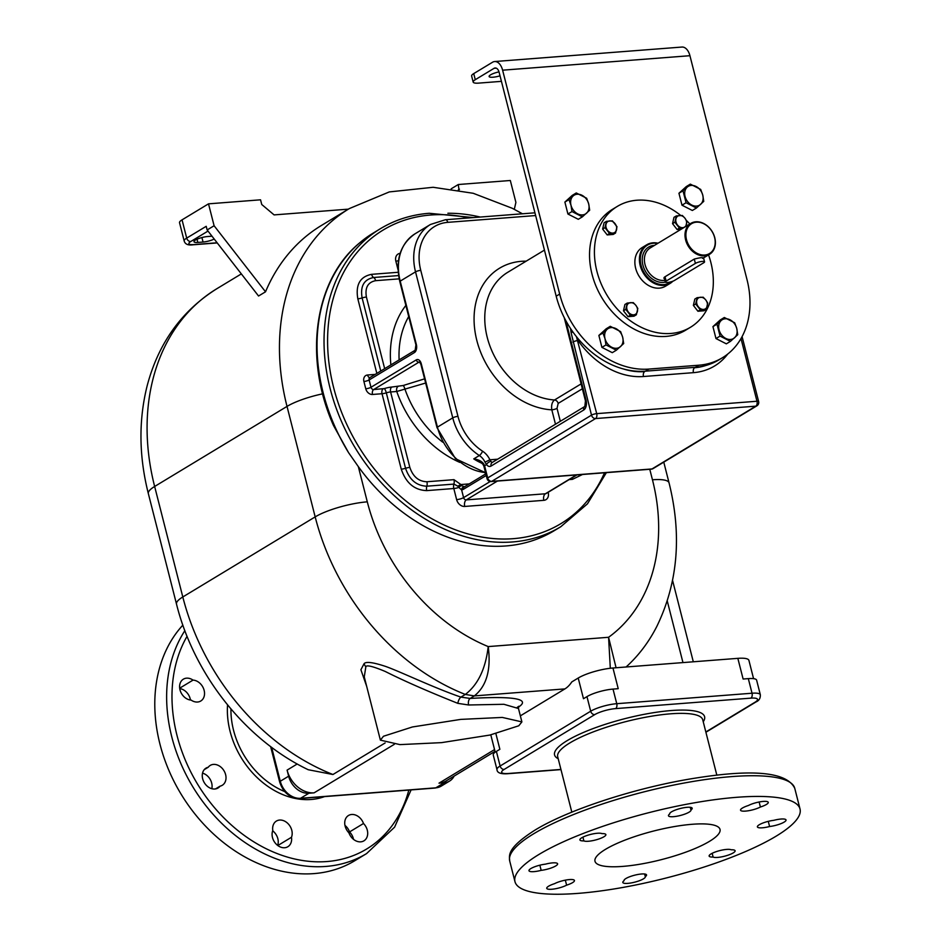 <?xml version="1.0" encoding="UTF-8"?>
<svg xmlns="http://www.w3.org/2000/svg" width="941" height="941" viewBox="0 0 941 941"><rect width="100%" height="100%" fill="white"/><g stroke="black" fill="none" stroke-linecap="round" stroke-linejoin="round"><path stroke-width="1.41" d="M722.382 357.768L718.9 359.874A85.149 66.058 -121.2 0 1 695.305 367.319L698.787 365.214L648.831 369.072A85.149 66.058 -121.2 0 1 559.672 294.074L502.612 70.187A12.903 7.587 85.6 0 0 494.648 61.541L681.966 47.05A12.903 7.587 85.6 0 1 689.929 55.695L747.001 279.595A85.149 66.058 -121.2 0 1 722.382 357.768A85.149 66.058 -121.2 0 1 698.787 365.214M695.305 367.319L645.35 371.177A85.149 66.058 -121.2 0 1 556.19 296.192L499.118 72.292A6.446 3.788 85.6 0 0 495.142 67.975A6.446 3.788 85.6 0 0 494.084 68.317L475.276 79.703A12.903 2.964 165.7 0 0 473.182 82.079A12.903 2.964 165.7 0 0 478.722 83.114L501.435 81.349M572.916 331.997A3.87 0.894 165.7 0 0 571.116 332.785L570.552 328.538M571.116 332.785L591.501 415.146L487.685 477.934L484.58 465.771L486.532 464.583A7.74 4.552 -94.4 0 0 491.084 466.042L583.749 409.994A7.74 4.552 -94.4 0 0 586.067 400.172L565.776 320.563M617.308 206.408L612.438 209.361A70.634 54.79 58.8 0 0 592.018 274.207A70.634 54.79 58.8 0 0 685.554 330.244L690.435 327.292A70.634 54.79 -121.2 0 1 596.9 271.255A70.634 54.79 58.8 0 1 617.308 206.408A70.634 54.79 58.8 0 1 680.719 215.442M473.182 82.079L471.629 75.998A12.903 2.964 -14.3 0 1 473.723 73.61L492.543 62.235A12.903 7.587 85.6 0 1 494.648 61.541M499.012 71.881A9.034 2.07 165.7 0 0 490.567 74.845A9.034 2.07 165.7 0 0 489.108 76.503A9.034 2.07 165.7 0 0 500.024 75.821M690.435 327.292A70.634 54.79 -121.2 0 0 710.855 262.445A70.634 54.79 58.8 0 0 708.549 254.893M689.847 223.982A70.634 54.79 58.8 0 0 686.46 220.512M670.086 283.429L665.558 286.17A22.584 17.514 -121.2 0 1 635.657 268.256A22.584 17.514 -121.2 0 1 642.185 247.53L646.714 244.789A22.584 17.514 58.8 0 0 640.186 265.515A22.584 17.514 58.8 0 0 670.086 283.429A22.584 17.514 58.8 0 0 672.85 281.23M658.041 243.213A22.584 17.514 58.8 0 0 646.714 244.789M657.665 243.448A21.937 17.009 58.8 0 0 641.056 265.268A21.937 17.009 58.8 0 0 671.509 281.688M685.636 239.955A18.067 14.009 58.8 0 0 709.549 254.282A18.067 14.009 58.8 0 0 714.772 237.697A18.067 14.009 58.8 0 0 690.859 223.37A18.067 14.009 58.8 0 0 685.636 239.955M702.609 258.41C703.621 257.222 700.845 257.434 694.282 259.057L664.675 276.96L663.899 278.183L664.452 278.795M714.607 237.532A17.42 13.515 58.8 0 0 696.364 222.182A17.42 13.515 58.8 0 0 686.507 239.696A17.42 13.515 58.8 0 0 704.738 255.035A17.42 13.515 58.8 0 0 714.607 237.532M674.45 280.465A5.164 1.188 -14.3 0 1 668.98 282.288A5.164 1.188 -14.3 0 1 665.287 282.065A5.164 1.188 -14.3 0 1 666.134 281.112L695.387 263.409A5.164 1.188 -14.3 0 1 700.869 261.598A5.164 1.188 -14.3 0 1 704.55 261.821A5.164 1.188 -14.3 0 1 703.715 262.774L674.45 280.465M627.259 303.073L624.918 304.484L623.471 310.801L628.023 316.658L634.034 316.188L636.363 314.776L630.352 315.247L625.8 309.389L627.259 303.073L633.269 302.614L635.857 305.343L637.822 308.46L636.363 314.776M623.471 310.801L625.8 309.389M628.023 316.658L630.352 315.247M626.835 306.048A6.446 4.999 58.8 0 0 628.388 312.13A6.446 4.999 -121.2 0 0 633.669 314.823A6.446 4.999 -121.2 0 0 637.41 311.424A6.446 4.999 58.8 0 0 635.857 305.343A6.446 4.999 -121.2 0 0 630.576 302.649A6.446 4.999 -121.2 0 0 626.835 306.048M697.163 297.662L694.834 299.073L693.376 305.39L697.928 311.248L703.939 310.777L706.279 309.366L700.269 309.836L695.717 303.978L697.163 297.662L703.174 297.203L705.762 299.944L707.726 303.049L706.279 309.366M693.376 305.39L695.717 303.978M697.928 311.248L700.269 309.836M696.752 300.638A6.446 4.999 58.8 0 0 698.304 306.719A6.446 4.999 -121.2 0 0 703.586 309.413A6.446 4.999 -121.2 0 0 707.314 306.025A6.446 4.999 58.8 0 0 705.762 299.944A6.446 4.999 -121.2 0 0 700.48 297.25A6.446 4.999 -121.2 0 0 696.752 300.638M672.544 223.652L674.873 222.241L676.332 215.924L673.991 217.336L672.544 223.652L677.097 229.51L681.237 229.192M676.332 215.924L682.343 215.465L684.93 218.194L686.895 221.311L685.883 226.381M677.097 229.51L679.437 228.098L674.873 222.241M683.836 227.616L679.437 228.098M675.92 218.9A6.446 4.999 58.8 0 0 677.461 224.981A6.446 4.999 -121.2 0 0 682.743 227.675A6.446 4.999 -121.2 0 0 686.483 224.287A6.446 4.999 58.8 0 0 684.93 218.194A6.446 4.999 -121.2 0 0 679.649 215.501A6.446 4.999 -121.2 0 0 675.92 218.9M606.427 221.335L604.087 222.746L602.628 229.063L607.192 234.921L613.191 234.45L615.532 233.039L609.521 233.497L604.969 227.651L606.427 221.335L612.426 220.864L616.99 226.722L615.532 233.039M602.628 229.063L604.969 227.651M607.192 234.921L609.521 233.497M606.004 224.299A6.446 4.999 58.8 0 0 607.557 230.392A6.446 4.999 -121.2 0 0 612.838 233.086A6.446 4.999 -121.2 0 0 616.567 229.686A6.446 4.999 58.8 0 0 615.014 223.605A6.446 4.999 -121.2 0 0 609.733 220.912A6.446 4.999 -121.2 0 0 606.004 224.299M724.323 317.493L720.253 319.952L712.937 326.609L715.983 338.56L726.346 343.841L730.416 341.383L720.053 336.09L717.007 324.151L724.323 317.493L734.698 322.787L736.744 328.433L737.744 334.725L730.416 341.383M715.983 338.56L720.053 336.09M712.937 326.609L717.007 324.151M725.758 338.419A10.963 8.504 58.8 0 0 734.603 337.737A10.963 8.504 -121.2 0 0 736.744 328.433A10.963 8.504 -121.2 0 0 730.04 319.822A10.963 8.504 58.8 0 0 721.194 320.505A10.963 8.504 -121.2 0 0 719.053 329.809A10.963 8.504 -121.2 0 0 725.758 338.419M690.329 184.13L686.26 186.6L678.943 193.246L681.99 205.197L692.353 210.478L696.422 208.02L686.06 202.727L683.013 190.788L690.329 184.13L700.704 189.423L702.751 195.069L703.75 201.362L696.422 208.02M681.99 205.197L686.06 202.727M678.943 193.246L683.013 190.788M691.764 205.056A10.963 8.504 58.8 0 0 700.61 204.373A10.963 8.504 -121.2 0 0 702.751 195.069A10.963 8.504 -121.2 0 0 696.046 186.459A10.963 8.504 58.8 0 0 687.201 187.141A10.963 8.504 -121.2 0 0 685.06 196.446A10.963 8.504 -121.2 0 0 691.764 205.056M576.268 192.952L572.199 195.422L564.882 202.08L567.917 214.019L578.292 219.3L582.361 216.842L571.987 211.56L570.999 205.267L568.952 199.61L576.268 192.952L586.643 198.245L588.69 203.891L589.689 210.184L582.361 216.842M567.917 214.019L571.987 211.56M564.882 202.08L568.952 199.61M577.703 213.878A10.963 8.504 58.8 0 0 586.549 213.195A10.963 8.504 -121.2 0 0 588.69 203.891A10.963 8.504 -121.2 0 0 581.985 195.281A10.963 8.504 58.8 0 0 573.14 195.963A10.963 8.504 -121.2 0 0 570.999 205.267A10.963 8.504 -121.2 0 0 577.703 213.878M610.262 326.315L606.192 328.785L598.876 335.431L601.911 347.382L612.285 352.663L616.355 350.205L605.98 344.912L604.992 338.631L602.946 332.973L610.262 326.315L620.637 331.608L622.683 337.254L623.683 343.547L616.355 350.205M601.911 347.382L605.98 344.912M598.876 335.431L602.946 332.973M611.697 347.241A10.963 8.504 58.8 0 0 620.542 346.559A10.963 8.504 -121.2 0 0 622.683 337.254A10.963 8.504 -121.2 0 0 615.979 328.644A10.963 8.504 58.8 0 0 607.133 329.326A10.963 8.504 -121.2 0 0 604.992 338.631A10.963 8.504 -121.2 0 0 611.697 347.241M497.66 459.196L489.896 459.796L491.002 461.431A3.87 2.27 -94.4 0 0 492.425 462.36M535.641 215.548L447.787 222.347A47.732 37.028 58.8 0 0 420.756 270.349L457.973 416.357A47.732 37.028 58.8 0 0 482.557 451.186A16.773 13.009 -121.2 0 1 489.896 459.796L484.98 462.137L486.532 464.583A3.87 2.27 143.8 0 1 491.002 461.431M482.11 463.337A51.614 40.028 -121.2 0 1 473.758 458.89C478.052 459.467 481.263 460.996 483.427 463.478L484.45 465.289A12.903 10.01 -121.2 0 1 484.58 465.771A3.87 0.894 -14.3 0 0 483.956 466.489L483.815 465.983A3.87 0.8 -16.1 0 1 484.45 465.289M576.457 336.678L596.712 413.64A3.87 2.27 85.6 0 1 595.547 418.557A3.87 2.999 -121.2 0 1 591.501 415.146A3.87 0.894 165.7 0 1 596.712 413.64L756.976 401.242L741.002 338.56M544.451 250.106L507.764 272.29A70.963 55.048 58.8 0 0 489.849 345.806A70.963 55.048 58.8 0 0 554.52 399.984C552.061 401.948 551.155 405.23 551.814 409.841A78.703 61.047 -121.2 0 1 475.323 333.408A78.703 61.047 -121.2 0 1 526.172 261.163M348.57 452.668L358.321 466.607A174.179 135.116 58.8 0 0 505.893 545.956A174.179 135.116 58.8 0 0 554.167 530.724L560.789 526.725A174.179 135.116 -121.2 0 1 512.504 541.957A174.179 135.116 -121.2 0 1 340.336 418.792A174.179 135.116 -121.2 0 1 380.493 228.651L370.613 234.685L359.156 243.284C314.059 280.653 303.473 358.298 333.526 425.544L348.57 452.668A174.179 135.116 -121.2 0 1 370.613 234.685M322.634 393.832A38.71 8.892 165.7 0 0 287.017 406.406L315.176 516.891A215.465 167.133 58.8 0 0 465.325 694.446C478.016 684.683 485.65 668.722 488.214 646.585C491.237 669.639 486.615 686.083 474.346 695.905L470.171 698.434L460.902 697.116C434.001 687.895 400.113 671.556 385.669 666.451C372.871 662.205 365.637 661.335 363.991 663.84L360.897 669.757L366.696 686.401M705.832 731.98L755.011 702.233A15.479 3.552 165.7 0 0 750.883 698.14A3.87 2.27 -94.4 0 0 752.035 693.223L616.755 703.692A19.349 4.446 165.7 0 0 590.689 711.22L586.961 696.622L583.479 698.728L578.209 678.038L571.775 681.931A38.71 22.749 85.6 0 1 564.894 688.906L474.358 695.905L465.325 694.446L460.902 697.116A5.164 2.035 -70.5 0 0 457.844 703.35C427.955 691.423 403.76 680.79 385.234 671.462C372.589 666.169 366.12 664.675 365.826 666.957L364.261 676.873M518.291 707.209C524.137 703.468 533.465 694.834 470.171 698.434A5.164 3.035 -94.4 0 0 468.63 704.985L457.844 703.35M610.309 668.263L608.58 637.28L616.073 667.757M578.209 678.038A25.807 5.928 -14.3 0 1 612.956 668.004L737.838 658.347A25.807 5.928 -14.3 0 1 748.918 660.394L753.565 678.649M626.083 666.993A213.254 165.416 58.8 0 0 656.853 626.365C677.955 582.797 682.025 534.959 669.051 482.862L663.77 462.137M522.455 213.783L512.257 208.279L473.205 193.281L433.142 187.283L389.315 191.917L349.287 208.596L321.422 225.464A215.465 167.133 58.8 0 0 265.527 291.804L258.552 296.015L207.138 229.957L214.101 225.746L265.527 291.804M441.2 786.135L435.201 788.04A3.87 2.27 -94.4 0 0 435.836 787.829L444.199 782.771A19.349 15.009 58.8 0 0 449.563 781.077L441.2 786.135A19.349 15.009 -121.2 0 1 435.836 787.829L300.544 798.297A19.349 15.009 -121.2 0 1 280.289 781.253L288.64 776.196L287.099 770.114L297.215 763.986M288.64 776.196A19.349 15.009 58.8 0 0 308.907 793.239L314.106 792.84A25.807 20.02 -121.2 0 1 287.099 770.114M385.116 742.967L332.938 774.514L308.225 769.726C245.413 739.697 194.058 674.626 176.508 604.11A38.71 8.892 -14.3 0 1 182.801 596.97L154.642 486.473A215.465 167.133 -121.2 0 1 216.912 288.675L241.343 273.902M383.493 736.25L380.387 740.132L399.949 744.613L441.541 742.637L489.861 735.062L518.785 725.782L521.89 721.9L502.318 717.43L460.737 719.394L412.417 726.97L383.493 736.25M444.199 782.771L439 783.171L494.543 749.577M520.349 715.854L564.894 688.906M495.213 752.188L491.037 735.815A25.807 5.928 -14.3 0 1 491.131 734.78M495.001 751.365L446.152 780.924A25.807 20.02 -121.2 0 1 439 783.171M449.563 781.077A19.349 15.009 58.8 0 0 454.138 776.09M348.923 832.832A11.61 9.01 -121.2 0 1 348.488 815.494A11.61 9.01 -121.2 0 1 363.497 823.493A11.61 9.01 -121.2 0 1 363.932 840.831A11.61 9.01 -121.2 0 1 348.923 832.832M272.796 830.515A11.61 9.01 -121.2 0 1 276.395 821.07A11.61 9.01 -121.2 0 1 288.299 823.928A11.61 9.01 -121.2 0 1 291.475 837.278A11.61 9.01 -121.2 0 1 287.864 846.724A11.61 9.01 -121.2 0 1 275.96 843.865A11.61 9.01 -121.2 0 1 272.796 830.515M208.22 767.256A11.61 9.01 -121.2 0 1 210.231 765.421A11.61 9.01 -121.2 0 1 223.958 770.691A11.61 9.01 -121.2 0 1 222.252 785.288A11.61 9.01 -121.2 0 1 220.065 786.158A11.61 9.01 -121.2 0 1 218.041 787.993A11.61 9.01 -121.2 0 1 204.326 782.724A11.61 9.01 -121.2 0 1 206.02 768.115A11.61 9.01 -121.2 0 1 208.22 767.256L204.232 769.667M193.034 680.108A11.61 9.01 -121.2 0 1 203.691 688.93A11.61 9.01 -121.2 0 1 200.774 701.01A11.61 9.01 -121.2 0 1 191.094 700.08A11.61 9.01 -121.2 0 1 180.437 691.259A11.61 9.01 -121.2 0 1 183.354 679.179A11.61 9.01 -121.2 0 1 193.034 680.108L179.684 688.189M184.859 630.658A147.09 114.096 58.8 0 0 171.791 736.921A147.09 114.096 58.8 0 0 366.555 853.605L354.71 860.768A147.09 114.096 -121.2 0 1 159.946 744.096A147.09 114.096 -121.2 0 1 182.86 625.13M353.522 839.36A11.61 9.01 58.8 0 0 349.558 831.926A11.61 9.01 58.8 0 0 344.959 825.398M277.654 845.406A11.61 9.01 58.8 0 0 272.678 830.821M211.807 788.699A11.61 9.01 58.8 0 0 202.538 773.137M190.447 700.022A11.61 9.01 58.8 0 0 179.743 688.6M349.558 831.926L363.497 823.493M277.818 845.536L291.475 837.278M215.477 788.923L220.065 786.158M495.895 733.662L499.871 749.295L496.389 751.4A19.349 4.446 -14.3 0 0 493.249 754.976L496.977 769.585C497.095 772.796 500.659 774.172 507.658 773.714L560.965 769.597M612.956 668.004L618.225 688.683L613.026 689.094A19.349 4.446 -14.3 0 0 586.961 696.622M755.011 702.233A3.87 2.999 58.8 0 0 756.082 701.892C759.058 700.645 760.481 698.269 760.34 694.764A19.349 4.446 165.7 0 0 752.035 693.223L748.318 678.626L743.119 679.026L737.838 658.347M748.318 678.626A19.349 4.446 -14.3 0 1 756.623 680.167L760.34 694.764M776.137 836.161A147.09 33.794 165.7 0 0 800.026 809.001A147.09 33.794 165.7 0 0 694.999 802.72A147.09 33.794 165.7 0 0 538.864 854.51A147.09 33.794 165.7 0 0 514.974 881.67A147.09 33.794 165.7 0 0 620.013 887.951A147.09 33.794 165.7 0 0 776.137 836.161M692.341 824.269A64.506 14.821 165.7 0 0 626.4 839.56A64.506 14.821 165.7 0 0 594.994 861.274A64.506 14.821 165.7 0 0 622.671 866.402A64.506 14.821 165.7 0 0 688.6 851.111A64.506 14.821 165.7 0 0 720.018 829.397A64.506 14.821 165.7 0 0 692.341 824.269M713.113 857.051A11.61 2.67 -14.3 0 1 709.138 856.063A11.61 2.67 -14.3 0 1 718.336 850.993A11.61 2.67 -14.3 0 1 731.133 849.782A11.61 2.67 -14.3 0 1 735.109 850.77A11.61 2.67 -14.3 0 1 725.911 855.84A11.61 2.67 -14.3 0 1 713.113 857.051L712.161 853.299M769.597 826.516A11.61 2.67 -14.3 0 1 757.387 826.88A11.61 2.67 -14.3 0 1 762.516 823.175A11.61 2.67 -14.3 0 1 773.843 820.317A11.61 2.67 -14.3 0 1 786.041 819.964A11.61 2.67 -14.3 0 1 780.924 823.657A11.61 2.67 -14.3 0 1 769.597 826.516L768.279 821.352M760.41 807.013A11.61 2.67 -14.3 0 1 748.236 810.777A11.61 2.67 -14.3 0 1 740.543 810.177A11.61 2.67 -14.3 0 1 748.389 805.508A11.61 2.67 -14.3 0 1 760.563 801.744A11.61 2.67 -14.3 0 1 768.256 802.344A11.61 2.67 -14.3 0 1 760.41 807.013L759.128 802.003M690.941 809.954A11.61 2.67 -14.3 0 1 690.965 810.025A11.61 2.67 -14.3 0 1 680.367 815.471A11.61 2.67 -14.3 0 1 668.463 815.753A11.61 2.67 -14.3 0 1 669.71 814.024A11.61 2.67 -14.3 0 1 669.686 813.965A11.61 2.67 -14.3 0 1 680.284 808.507A11.61 2.67 -14.3 0 1 692.188 808.225A11.61 2.67 -14.3 0 1 690.941 809.954L690.271 807.307M601.887 833.62A11.61 2.67 -14.3 0 1 605.875 834.608A11.61 2.67 -14.3 0 1 596.665 839.678A11.61 2.67 -14.3 0 1 583.867 840.889A11.61 2.67 -14.3 0 1 579.891 839.901A11.61 2.67 -14.3 0 1 589.101 834.832A11.61 2.67 -14.3 0 1 601.887 833.62M545.415 864.156A11.61 2.67 -14.3 0 1 557.613 863.791A11.61 2.67 -14.3 0 1 552.496 867.496A11.61 2.67 -14.3 0 1 541.169 870.354A11.61 2.67 -14.3 0 1 528.971 870.707A11.61 2.67 -14.3 0 1 534.088 867.014A11.61 2.67 -14.3 0 1 545.415 864.156M554.59 883.658A11.61 2.67 -14.3 0 1 566.764 879.894A11.61 2.67 -14.3 0 1 574.457 880.494A11.61 2.67 -14.3 0 1 566.611 885.163A11.61 2.67 -14.3 0 1 554.437 888.927A11.61 2.67 -14.3 0 1 546.745 888.328A11.61 2.67 -14.3 0 1 554.59 883.658M624.059 880.717A11.61 2.67 -14.3 0 1 624.036 880.647A11.61 2.67 -14.3 0 1 634.634 875.201A11.61 2.67 -14.3 0 1 646.549 874.918A11.61 2.67 -14.3 0 1 645.291 876.647A11.61 2.67 -14.3 0 1 645.314 876.706A11.61 2.67 -14.3 0 1 634.728 882.164A11.61 2.67 -14.3 0 1 622.813 882.446A11.61 2.67 -14.3 0 1 624.059 880.717L624.024 880.588M583.867 840.889L582.914 837.137M541.169 870.354L539.852 865.179M566.611 885.163L565.329 880.153M645.291 876.647L644.62 874.001M458.996 190.082L458.291 184.518L510.316 180.496L515.903 202.397L514.304 209.337M348.382 209.149L274.102 214.901L261.751 204.503L260.551 199.81L208.514 203.844L214.101 225.746M207.138 229.957L206.208 226.311L186.694 238.108A15.479 3.552 165.7 0 0 184.177 240.967L179.531 222.711A15.479 3.552 -14.3 0 1 182.048 219.853L208.514 203.844M214.219 239.061A9.034 2.07 -14.3 0 1 203.056 242.037L197.845 242.437A9.034 2.07 -14.3 0 1 193.975 241.719A9.034 2.07 -14.3 0 1 198.375 238.673A9.034 2.07 -14.3 0 1 207.596 236.532L211.996 236.191M458.267 189.953L459.479 189.212M451.174 188.823L458.291 184.518M485.556 472.747L455.456 458.69L437.012 427.614L420.886 364.343L419.51 361.944A3.87 2.27 -94.4 0 0 418.968 362.156L373.683 389.55A3.87 2.27 -94.4 0 0 372.518 394.467L382.022 393.726A5.164 1.188 165.7 0 0 386.316 392.844A5.164 1.188 -14.3 0 1 390.609 391.962L409.841 467.406C412.993 476.675 418.686 481.463 426.896 481.757L453.962 479.663L460.902 484.544A3.693 0.729 148.5 0 0 457.926 486.215L458.808 487.403A5.164 1.188 -14.3 0 1 453.809 488.52L456.632 499.636A7.74 6.011 -121.2 0 0 464.736 506.446L543.827 500.33A5.164 3.035 -94.4 0 1 545.38 493.778L576.504 474.946M469.147 483.909L460.902 484.544L461.725 485.662A3.364 1.67 141.2 0 0 458.808 487.403L461.631 489.943L463.584 497.624L490.202 481.521M459.796 462.384A99.523 77.197 58.8 0 1 396.761 391.491L390.609 391.962A3.87 2.27 85.6 0 1 391.774 387.045L403.171 385.516L424.579 378.858M397.925 386.575A3.87 2.27 85.6 0 0 396.761 391.491L425.65 383.034M461.725 485.662L464.583 486.885A2.576 2 58.8 0 0 463.866 487.109L463.866 487.109A2.576 2 58.8 0 0 463.113 489.485L486.25 475.487M463.795 487.085A2.705 2.317 88.9 0 0 461.631 489.943L463.113 489.485M482.557 451.186A3.87 1.282 123.2 0 1 479.334 455.515L473.758 458.89L479.381 461.419L482.745 464.066L483.427 463.478M727.711 354.075A76.127 59.048 -121.2 0 1 693.446 372.66L643.491 376.518A3.87 2.27 -94.4 0 1 644.656 371.601A72.257 56.048 -121.2 0 1 623.812 369.084M645.35 371.177L648.831 369.072M689.929 55.695L502.612 70.187M556.19 296.192L559.672 294.074M475.276 79.703L473.723 73.61M496.236 68.152L494.084 68.317M665.311 282.124A19.608 15.209 -121.2 0 1 642.926 265.127A19.608 15.209 -121.2 0 1 654.466 245.378M664.852 280.324A18.067 14.009 -121.2 0 1 645.02 264.515A18.067 14.009 -121.2 0 1 650.243 247.942L690.859 223.37M666.134 281.112L665.016 276.748M695.387 263.409L694.282 259.057M705.821 365.484A72.257 56.048 -121.2 0 1 694.599 367.743A3.87 2.27 -94.4 0 0 693.446 372.66M584.867 406.441L584.832 406.465A3.87 2.999 58.8 0 0 583.749 409.994M491.084 466.042A3.87 2.999 58.8 0 1 492.202 462.49L584.843 406.465L585.443 400.878A3.87 0.894 -14.3 0 1 586.067 400.172M457.973 416.357A3.87 0.894 165.7 0 0 452.762 417.863A51.614 40.028 58.8 0 0 479.334 455.515A12.903 10.01 -121.2 0 1 484.98 462.137M483.956 466.489L487.062 478.651A3.87 0.894 -14.3 0 1 487.685 477.934A3.87 2.999 -121.2 0 0 491.743 481.345A3.87 2.27 85.6 0 1 491.108 481.557L651.372 469.159A3.87 2.27 -94.4 0 0 652.007 468.947L755.811 406.159L595.547 418.557L491.743 481.345L652.007 468.947A3.87 2.999 58.8 0 0 653.078 468.606L756.893 405.818A3.87 3.87 0 0 0 758.634 401.548L742.084 336.607M756.893 405.818A3.87 2.999 58.8 0 1 755.811 406.159A3.87 2.27 -94.4 0 0 756.976 401.242A3.87 0.894 -14.3 0 1 758.634 401.548M643.491 376.518A76.127 59.048 -121.2 0 1 578.08 340.536A3.87 0.894 165.7 0 0 572.869 342.042M582.361 388.774L558.178 403.395L557.025 408.335A3.87 0.894 165.7 0 1 551.814 409.841L555.484 424.215M581.115 383.893L554.52 399.984A3.87 2.999 -121.2 0 1 558.178 403.395M557.025 408.335L560.33 421.286M485.509 472.558A51.614 40.028 -121.2 0 1 437.436 427.132L452.762 417.863L415.534 271.855A51.614 40.028 58.8 0 1 430.46 224.476L415.134 233.744A51.614 40.028 -121.2 0 0 400.207 281.124L415.534 271.855A3.87 0.894 165.7 0 1 420.756 270.349M497.413 481.063L466.289 499.894L545.38 493.778A2.576 2 -121.2 0 0 546.098 493.555L546.015 493.602M437.012 427.614A2.576 0.588 -14.3 0 1 437.436 427.132L421.297 363.861A6.446 3.788 -94.4 0 0 416.263 359.885L370.977 387.28A3.87 0.894 -14.3 0 1 365.767 388.786L363.908 381.481A6.446 4.999 -121.2 0 1 367.566 375L375.153 374.412M363.908 381.481A3.87 0.894 -14.3 0 0 369.119 379.976A2.576 2 -121.2 0 1 369.86 377.612L415.157 350.217A2.576 2 58.8 0 0 414.405 352.581L369.119 379.976L370.977 387.28A2.576 2 -121.2 0 0 373.683 389.55L384.257 388.598A9.034 2.07 -14.3 0 1 391.774 387.045M414.405 352.581A6.446 3.788 -94.4 0 0 416.334 344.394L400.207 281.124A2.576 0.588 -14.3 0 0 399.796 281.594C395.138 260.092 400.243 244.142 415.134 233.744M464.736 506.446A5.164 3.035 -94.4 0 1 466.289 499.894A2.576 2 -121.2 0 1 463.584 497.624A5.164 1.188 -14.3 0 1 456.632 499.636M604.522 472.782A171.603 133.104 -121.2 0 1 513.28 538.675A171.603 133.104 -121.2 0 1 333.62 387.551A171.603 133.104 -121.2 0 1 430.778 215.007A171.603 133.104 -121.2 0 1 468.83 217.936M372.518 394.467A6.446 4.999 -121.2 0 1 365.767 388.786M383.187 388.821A3.87 2.27 85.6 0 0 382.022 393.726L401.254 469.171C405.971 483.027 414.475 490.179 426.744 490.614L453.809 488.52A5.164 3.035 -94.4 0 1 453.88 484.097L457.926 486.215M547.709 492.578A5.164 1.188 165.7 0 0 548.215 492.543A7.74 6.011 -121.2 0 1 543.827 500.33M569.152 479.604L572.446 479.345L582.503 474.487M398.466 260.716A5.164 1.188 -14.3 0 1 395.843 261.139A7.74 6.011 -121.2 0 1 400.137 253.364M395.843 261.139L398.031 269.738M398.196 272.278L371.613 274.337C360.038 276.619 355.439 284.782 357.827 298.826L376.835 373.389M480.228 217.053A176.755 137.115 58.8 0 0 447.892 213.254M358.321 466.607L367.296 501.835A176.755 137.115 58.8 0 0 488.214 646.585L608.58 637.28A176.755 137.115 58.8 0 0 652.454 479.781L649.772 469.277M367.296 501.835A38.71 8.892 165.7 0 0 315.176 516.891L182.801 596.97A215.465 167.133 -121.2 0 0 332.938 774.514M363.991 663.84L365.826 666.957M667.263 601.005L682.966 662.593M652.454 479.781A38.71 8.892 -14.3 0 1 669.051 482.862M349.287 208.596A215.465 167.133 58.8 0 0 287.017 406.406L154.642 486.473A38.71 8.892 -14.3 0 0 148.349 493.625C138.927 456.35 138.515 420.427 147.137 385.869C158.347 343.265 181.601 310.859 216.912 288.675M435.201 788.04L299.92 798.509C289.91 798.144 283.159 792.64 279.653 781.971A3.87 0.894 -14.3 0 1 280.289 781.253L271.643 747.342M314.106 792.84L394.338 744.307M521.89 721.9L518.479 708.514L503.917 704.291L468.63 704.985M299.92 798.509A3.87 2.27 -94.4 0 0 300.544 798.297L308.907 793.239M230.933 708.938A74.833 58.048 58.8 0 0 233.556 730.31A74.833 58.048 58.8 0 0 284.735 791.593M227.557 704.88A77.409 60.048 58.8 0 0 230.075 731.31A77.409 60.048 58.8 0 0 324.516 796.604M187.059 636.304A143.208 111.097 58.8 0 0 177.002 735.415A143.208 111.097 58.8 0 0 293.968 858.827A143.208 111.097 58.8 0 0 408.829 790.075M750.883 698.14L615.59 708.608A15.479 3.552 165.7 0 0 594.736 714.631A3.87 2.999 -121.2 0 1 590.689 711.22L500.118 766.009L496.389 751.4M615.59 708.608A3.87 2.27 -94.4 0 0 616.755 703.692L613.026 689.094M594.736 714.631L504.164 769.42A15.479 3.552 165.7 0 0 508.293 773.502L560.93 769.432M703.221 721.759A77.409 17.785 165.7 0 0 658.512 711.949A77.409 17.785 165.7 0 0 567.141 740.649A77.409 17.785 165.7 0 0 558.201 758.717M504.164 769.42A3.87 2.999 -121.2 0 1 500.118 766.009A19.349 4.446 165.7 0 0 496.977 769.585M508.293 773.502A3.87 2.27 85.6 0 1 507.658 773.714M716.842 775.196L702.727 719.771A74.833 17.197 165.7 0 0 649.278 716.572A74.833 17.197 165.7 0 0 569.846 742.931A74.833 17.197 165.7 0 0 557.695 756.74L571.822 812.154M794.757 788.323C787.088 772.314 754.459 768.832 696.858 777.889C638.61 786.77 568.693 809.295 534.711 830.28C505.964 848.7 509.469 855.734 509.704 860.98A147.09 33.794 -14.3 0 1 533.594 833.832A147.09 33.794 -14.3 0 1 689.718 782.03A147.09 33.794 -14.3 0 1 794.757 788.323L800.026 809.001M182.048 219.853L186.694 238.108A3.87 2.999 -121.2 0 0 190.752 241.519A11.61 2.67 165.7 0 0 193.846 244.578L217.124 242.778M208.008 231.074L190.752 241.519M193.846 244.578A3.87 2.27 85.6 0 1 193.211 244.789L217.242 242.931M201.915 237.555L203.056 242.037M197.034 239.226L197.845 242.437M369.884 377.6A3.87 2.27 85.6 0 1 367.566 375M357.827 298.826A5.164 1.188 165.7 0 0 362.12 297.932L380.752 371.025M371.613 274.337A5.164 3.035 -94.4 0 0 373.636 277.501C363.967 279.406 360.132 286.217 362.12 297.932A5.164 1.188 165.7 0 1 366.414 297.05L384.669 368.66M399.16 278.854L375.647 280.677A5.164 3.035 -94.4 0 0 373.636 277.501L398.584 275.572M375.647 280.677C367.896 282.206 364.814 287.664 366.414 297.05M405.865 305.413A99.523 77.197 58.8 0 0 390.868 364.908M408.712 316.576A91.618 71.069 58.8 0 0 399.125 359.909M415.157 350.217L415.922 344.865A2.576 0.588 -14.3 0 1 416.334 344.394M572.446 479.345A5.164 3.035 85.6 0 1 572.199 477.757M419.733 362.097L418.968 362.156A2.576 2 -121.2 0 1 416.263 359.885M485.085 472.711L485.427 474.064M453.962 479.663A5.164 3.035 85.6 0 1 453.88 484.097L426.826 486.191C416.581 485.815 409.488 479.851 405.547 468.289L386.316 392.844A3.87 0.917 72.4 0 0 384.257 388.598M409.841 467.406A5.164 1.188 165.7 0 0 405.547 468.289A5.164 1.188 165.7 0 1 401.254 469.171M426.896 481.757A5.164 3.035 85.6 0 1 426.826 486.191A5.164 3.035 85.6 0 0 426.744 490.614M403.171 385.516A3.87 0.823 72.7 0 1 405.065 389.48A91.618 71.069 58.8 0 0 442.729 442.176M447.787 222.347A3.87 2.27 -94.4 0 0 445.387 219.747L430.46 224.476M709.549 254.282L703.562 257.905M665.287 282.065L664.111 277.43M704.55 261.821L703.515 257.716M585.443 400.878L564.2 317.529M487.062 478.651A3.87 3.87 0 0 0 491.108 481.557M651.372 469.159A3.87 3.87 0 0 0 653.078 468.606M380.493 228.651C395.173 219.806 411.405 214.689 429.19 213.278L473.405 217.583M606.369 472.641L587.455 503.835L560.789 526.725M672.58 580.479L693.305 661.782M176.508 604.11L148.349 493.625M380.387 740.132L364.249 676.826M516.868 707.667L518.762 706.244L518.479 708.514M279.653 781.971L270.632 746.578M366.555 853.605L394.597 827.163L411.099 789.899M705.903 732.251L756.082 701.892M509.704 860.98L514.974 881.67M184.177 240.967C185.106 244.237 188.118 245.507 193.211 244.789M415.922 344.865L399.796 281.594M576.904 474.923L546.098 493.555M485.827 473.829L464.007 487.085M534.947 212.819L445.387 219.747M483.815 465.983L482.757 464.066"/></g></svg>
